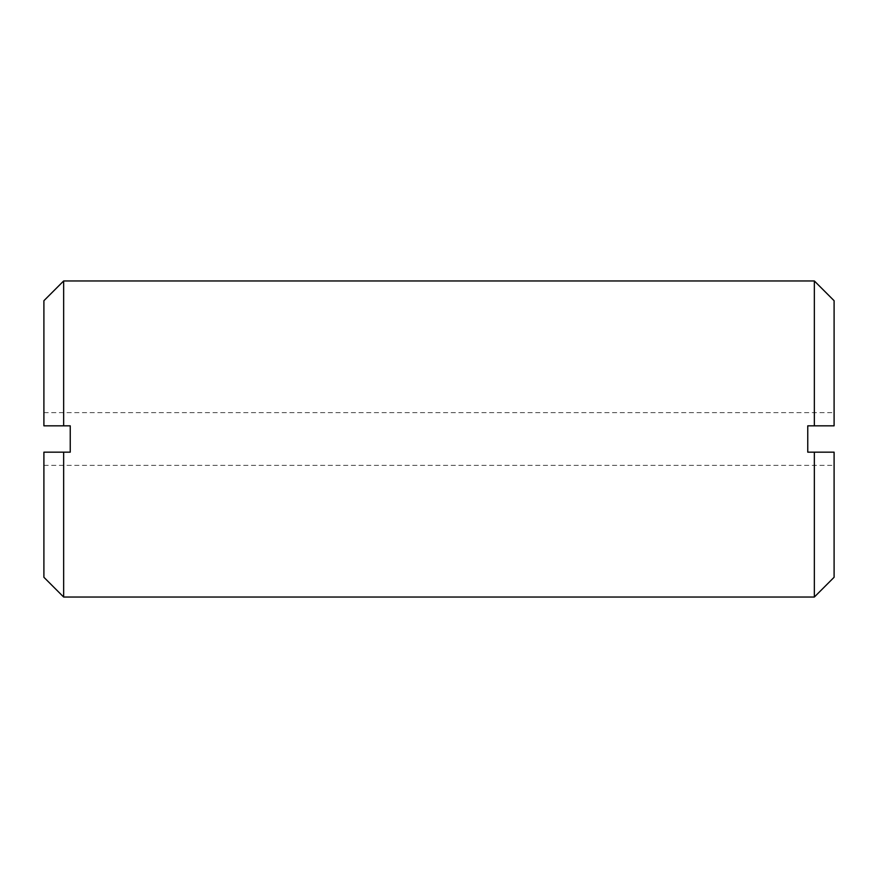 <?xml version="1.0" encoding="UTF-8"?>
<svg xmlns="http://www.w3.org/2000/svg" width="878" height="878" viewBox="0 0 878 878"><rect width="100%" height="100%" fill="white"/><g stroke="black" fill="none" stroke-linecap="round" stroke-linejoin="round"><path stroke-width="0.66" stroke-dasharray="4.39 3.29" d="M63.655 597.04L63.655 452.17L70.24 452.17L70.24 425.83L43.9 425.83L43.9 412.66L43.9 425.83L70.24 425.83L70.24 439L70.24 425.83L63.655 425.83L63.655 280.96M834.1 300.715L834.1 425.83L807.76 425.83L807.76 439L807.76 425.83L834.1 425.83L834.1 412.66L834.1 425.83L807.76 425.83L807.76 452.17L834.1 452.17L834.1 465.34L834.1 452.17L807.76 452.17L834.1 452.17L834.1 577.285M814.345 597.04L814.345 452.17M43.9 577.285L43.9 452.17L63.655 452.17M43.9 452.17L43.9 465.34L43.9 452.17L70.24 452.17L43.9 452.17M814.345 425.83L814.345 280.96M63.655 425.83L43.9 425.83L43.9 300.715M807.76 439L807.76 452.17L807.76 439M70.24 439L70.24 452.17L70.24 439M43.9 412.66L834.1 412.66M43.9 465.34L834.1 465.34"/><path stroke-width="1.32" d="M814.345 597.04L834.1 577.285L834.1 452.17L814.345 452.17L814.345 597.04L63.655 597.04L63.655 452.17L43.9 452.17L43.9 577.285L63.655 597.04M814.345 452.17L807.76 452.17L807.76 425.83L834.1 425.83L834.1 300.715L814.345 280.96L814.345 425.83M63.655 425.83L43.9 425.83L43.9 300.715L63.655 280.96L63.655 425.83L70.24 425.83L70.24 452.17L63.655 452.17M63.655 280.96L814.345 280.96"/></g></svg>

